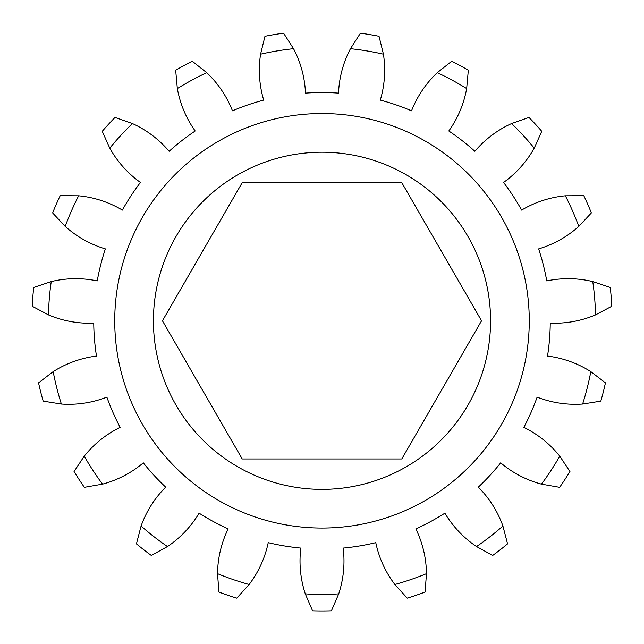 <?xml version="1.0" encoding="UTF-8"?>
<svg xmlns="http://www.w3.org/2000/svg" width="644" height="644" viewBox="0 0 644 644"><rect width="100%" height="100%" fill="white"/><g stroke="black" fill="none" stroke-linecap="round" stroke-linejoin="round"><path stroke-width="0.97" d="M242.225 458.971L401.776 458.971L481.551 320.801L401.776 182.622L242.225 182.622L162.449 320.801L242.225 458.971M153.425 320.801A168.575 168.575 0 0 0 322 489.368A168.575 168.575 0 0 0 490.575 320.801A168.575 168.575 0 0 0 322 152.226A168.575 168.575 0 0 0 153.425 320.801M529.263 320.801A207.263 207.263 0 0 0 322 113.537A207.263 207.263 0 0 0 114.737 320.801A207.263 207.263 0 0 0 322 528.056A207.263 207.263 0 0 0 529.263 320.801M259.347 70.188A105.012 105.012 0 0 0 263.702 100.11A228.266 228.266 0 0 0 232.46 110.832A105.012 105.012 0 0 0 206.732 72.683A273.587 273.587 0 0 0 177.333 88.59A105.012 105.012 0 0 0 195.196 130.998A228.266 228.266 0 0 0 169.131 151.284A105.012 105.012 0 0 0 132.414 123.551A273.587 273.587 0 0 0 109.778 148.144A105.012 105.012 0 0 0 140.44 182.453A228.266 228.266 0 0 0 122.376 210.105A105.012 105.012 0 0 0 78.64 195.8A273.587 273.587 0 0 0 65.213 226.414A105.012 105.012 0 0 0 105.358 248.898A228.266 228.266 0 0 0 97.244 280.921A105.012 105.012 0 0 0 51.238 281.589A273.587 273.587 0 0 0 48.477 314.9A105.012 105.012 0 0 0 93.75 323.143A228.266 228.266 0 0 0 96.479 356.06A105.012 105.012 0 0 0 53.178 371.636A273.587 273.587 0 0 0 61.389 404.038A105.012 105.012 0 0 0 106.88 397.123A228.266 228.266 0 0 0 120.146 427.375A105.012 105.012 0 0 0 84.251 456.161A273.587 273.587 0 0 0 102.533 484.143A105.012 105.012 0 0 0 143.314 462.843A228.266 228.266 0 0 0 165.685 487.146A105.012 105.012 0 0 0 141.084 526.027A273.587 273.587 0 0 0 167.464 546.555A105.012 105.012 0 0 0 199.117 513.163A228.266 228.266 0 0 0 228.169 528.885A105.012 105.012 0 0 0 217.527 573.651A273.587 273.587 0 0 0 249.139 584.502A105.012 105.012 0 0 0 268.234 542.642A228.266 228.266 0 0 0 300.82 548.076A105.012 105.012 0 0 0 305.288 593.873A273.587 273.587 0 0 0 338.712 593.873A105.012 105.012 0 0 0 343.18 548.076A228.266 228.266 0 0 0 375.766 542.642A105.012 105.012 0 0 0 394.861 584.502A273.587 273.587 0 0 0 426.473 573.651A105.012 105.012 0 0 0 415.831 528.885A228.266 228.266 0 0 0 444.883 513.163A105.012 105.012 0 0 0 476.536 546.555A273.587 273.587 0 0 0 502.916 526.027A105.012 105.012 0 0 0 478.315 487.146A228.266 228.266 0 0 0 500.686 462.843A105.012 105.012 0 0 0 541.467 484.143A273.587 273.587 0 0 0 559.749 456.161A105.012 105.012 0 0 0 523.854 427.375A228.266 228.266 0 0 0 537.12 397.123A105.012 105.012 0 0 0 582.611 404.038A273.587 273.587 0 0 0 590.822 371.636A105.012 105.012 0 0 0 547.521 356.06A228.266 228.266 0 0 0 550.25 323.143A105.012 105.012 0 0 0 595.523 314.9A273.587 273.587 0 0 0 592.762 281.589A105.012 105.012 0 0 0 546.756 280.921A228.266 228.266 0 0 0 538.642 248.898A105.012 105.012 0 0 0 578.787 226.414A273.587 273.587 0 0 0 565.36 195.8A105.012 105.012 0 0 0 521.624 210.105A228.266 228.266 0 0 0 503.56 182.453A105.012 105.012 0 0 0 534.222 148.144A273.587 273.587 0 0 0 511.586 123.551A105.012 105.012 0 0 0 474.87 151.284A228.266 228.266 0 0 0 448.804 130.998A105.012 105.012 0 0 0 466.667 88.59A273.587 273.587 0 0 0 437.268 72.683A105.012 105.012 0 0 0 411.54 110.832A228.266 228.266 0 0 0 380.298 100.11A105.012 105.012 0 0 0 383.43 54.201A273.587 273.587 0 0 0 350.465 48.703A105.012 105.012 0 0 0 338.519 93.13A228.266 228.266 0 0 0 305.481 93.13A105.012 105.012 0 0 0 293.535 48.703A273.587 273.587 0 0 0 260.57 54.201A105.012 105.012 0 0 0 259.347 70.188M338.712 593.873L331.427 610.81A290.162 290.162 0 0 1 312.573 610.81L305.288 593.873M249.139 584.502L236.751 598.155A290.162 290.162 0 0 1 218.912 592.037L217.527 573.651M109.778 148.144L102.243 131.32A290.162 290.162 0 0 1 115.018 117.441L132.414 123.551M65.213 226.414L52.631 212.939A290.162 290.162 0 0 1 60.206 195.663L78.64 195.8M48.477 314.9L32.2 306.246A290.162 290.162 0 0 1 33.754 287.449L51.238 281.589M61.389 404.038L43.18 401.132A290.162 290.162 0 0 1 38.551 382.85L53.178 371.636M102.533 484.143L84.372 487.315A290.162 290.162 0 0 1 74.052 471.529L84.251 456.161M167.464 546.555L151.316 555.45A290.162 290.162 0 0 1 136.431 543.866L141.084 526.027M426.473 573.651L425.088 592.037A290.162 290.162 0 0 1 407.25 598.155L394.861 584.502M502.916 526.027L507.569 543.866A290.162 290.162 0 0 1 492.684 555.45L476.536 546.555M559.749 456.161L569.948 471.529A290.162 290.162 0 0 1 559.628 487.315L541.467 484.143M590.822 371.636L605.449 382.85A290.162 290.162 0 0 1 600.82 401.132L582.611 404.038M592.762 281.589L610.246 287.449A290.162 290.162 0 0 1 611.8 306.246L595.523 314.9M565.36 195.8L583.794 195.663A290.162 290.162 0 0 1 591.369 212.939L578.787 226.414M511.586 123.551L528.982 117.441A290.162 290.162 0 0 1 541.757 131.32L534.222 148.144M437.268 72.683L451.734 61.252A290.162 290.162 0 0 1 468.325 70.228L466.667 88.59M260.57 54.201L264.966 36.297A290.162 290.162 0 0 1 283.569 33.19L293.535 48.703M177.333 88.59L175.675 70.228A290.162 290.162 0 0 1 192.266 61.252L206.732 72.683M350.465 48.703L360.431 33.19A290.162 290.162 0 0 1 379.034 36.297L383.43 54.201"/></g></svg>
